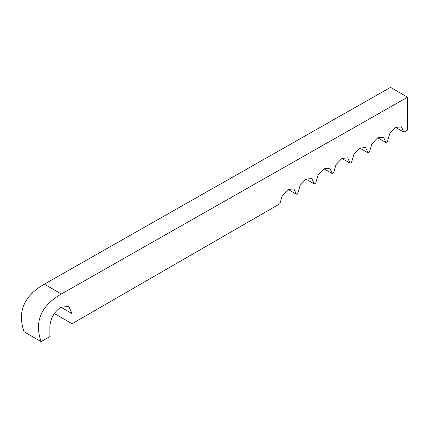 <?xml version="1.0" encoding="UTF-8"?>
<svg xmlns="http://www.w3.org/2000/svg" width="429" height="429" viewBox="0 0 429 429"><rect width="100%" height="100%" fill="white"/><g stroke="black" fill="none" stroke-linecap="round" stroke-linejoin="round"><path stroke-width="0.64" d="M296.364 194.24L297.785 193.42L300.198 185.296L306.033 179.14L311.862 178.561L314.28 183.902L315.701 183.081L318.114 174.952L323.949 168.795L329.778 168.216L332.191 173.557L333.617 172.737L336.03 164.607L341.859 158.451L347.694 157.872L350.107 163.213L351.528 162.393L353.946 154.263L359.775 148.107L365.61 147.533L368.023 152.869L369.444 152.048L371.863 143.919L377.692 137.763L383.521 137.189L385.939 142.525L387.36 141.704L389.773 133.58L395.608 127.424L401.437 126.845L403.855 132.186L407.55 130.051L407.55 97.211L61.331 293.999C40.937 305.775 34.191 321.648 41.098 341.618L49.866 336.556L49.866 326.415C50.499 318.243 54.193 311.84 60.956 307.207L68.796 306.429L72.045 313.604L72.045 323.75L279.869 203.764L282.287 195.635L288.116 189.479L293.945 188.905L296.364 194.24L288.116 189.479M314.28 183.902L306.033 179.14M332.191 173.557L323.943 168.795M350.107 163.213L341.859 158.451M368.023 152.869L359.775 148.107M385.939 142.525L377.692 137.763M403.855 132.186L395.608 127.424M407.55 97.211L390.524 87.382L44.305 284.164C23.906 295.94 17.165 311.813 24.072 331.789L41.098 341.618M55.019 312.618L55.019 313.921L72.045 323.75M61.331 293.999L44.305 284.164M72.045 313.604L60.956 307.202"/></g></svg>
